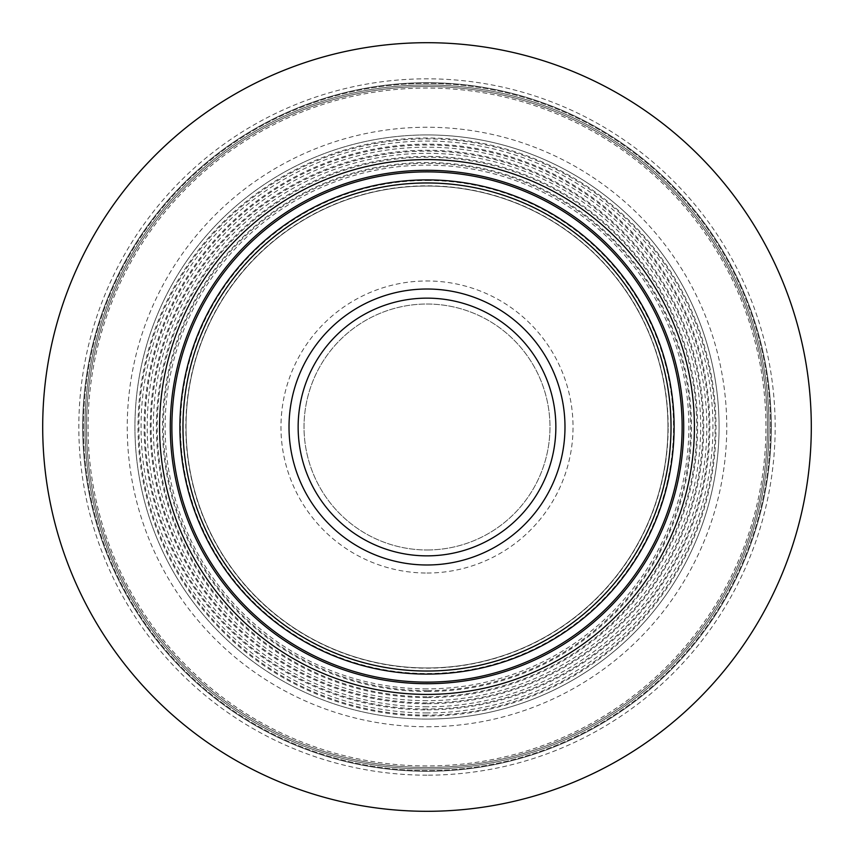 <?xml version="1.0" encoding="UTF-8"?>
<svg xmlns="http://www.w3.org/2000/svg" width="854" height="854" viewBox="0 0 854 854"><rect width="100%" height="100%" fill="white"/><g stroke="black" fill="none" stroke-linecap="round" stroke-linejoin="round"><path stroke-width="0.64" stroke-dasharray="4.27 3.2" d="M811.3 427A384.3 384.3 0 0 1 427 811.3A384.3 384.3 0 0 1 42.7 427A384.3 384.3 0 0 1 427 42.7A384.3 384.3 0 0 1 811.3 427A384.3 384.3 0 0 1 427 811.3A384.3 384.3 0 0 1 42.7 427A384.3 384.3 0 0 1 427 42.7A384.3 384.3 0 0 1 811.3 427A384.3 384.3 0 0 1 427 811.3A384.3 384.3 0 0 1 42.7 427A384.3 384.3 0 0 1 427 42.7A384.3 384.3 0 0 1 811.3 427M771.301 427A344.301 344.301 0 0 1 427 771.301A344.301 344.301 0 0 1 82.699 427A344.301 344.301 0 0 1 427 82.699A344.301 344.301 0 0 1 771.301 427A344.301 344.301 0 0 0 427 82.699A344.301 344.301 0 0 0 82.699 427A344.301 344.301 0 0 0 427 771.301A344.301 344.301 0 0 0 771.301 427M667.956 427A240.956 240.956 0 0 0 427 186.044A240.956 240.956 0 0 0 186.044 427A240.956 240.956 0 0 0 427 667.956A240.956 240.956 0 0 0 667.956 427A240.956 240.956 0 0 0 427 186.044A240.956 240.956 0 0 0 186.044 427A240.956 240.956 0 0 0 427 667.956A240.956 240.956 0 0 0 667.956 427A240.956 240.956 0 0 1 427 667.956A240.956 240.956 0 0 1 186.044 427A240.956 240.956 0 0 1 427 186.044A240.956 240.956 0 0 1 667.956 427M671.03 427A244.03 244.03 0 0 1 427 671.03A244.03 244.03 0 0 1 182.969 427A244.03 244.03 0 0 1 427 182.969A244.03 244.03 0 0 1 671.03 427M767.49 427A340.49 340.49 0 0 0 427 86.51A340.49 340.49 0 0 0 86.51 427A340.49 340.49 0 0 0 427 767.49A340.49 340.49 0 0 0 767.49 427A340.49 340.49 0 0 0 427 86.51A340.49 340.49 0 0 0 86.51 427A340.49 340.49 0 0 0 427 767.49A340.49 340.49 0 0 0 767.49 427A340.49 340.49 0 0 1 427 767.49A340.49 340.49 0 0 1 86.51 427A340.49 340.49 0 0 1 427 86.51A340.49 340.49 0 0 1 767.49 427M427 769.027A342.027 342.027 0 0 1 84.973 427A342.027 342.027 0 0 1 427 84.973A342.027 342.027 0 0 1 769.027 427A342.027 342.027 0 0 1 427 769.027A342.027 342.027 0 0 1 84.973 427A342.027 342.027 0 0 1 427 84.973A342.027 342.027 0 0 1 769.027 427A342.027 342.027 0 0 1 427 769.027A342.027 342.027 0 0 0 769.027 427A342.027 342.027 0 0 0 427 84.973A342.027 342.027 0 0 0 84.973 427A342.027 342.027 0 0 0 427 769.027M427 719.068A292.068 292.068 0 0 1 134.932 427A292.068 292.068 0 0 1 427 134.932A292.068 292.068 0 0 1 719.068 427A292.068 292.068 0 0 1 427 719.068A292.068 292.068 0 0 0 719.068 427A292.068 292.068 0 0 0 427 134.932A292.068 292.068 0 0 1 719.068 427A292.068 292.068 0 0 1 427 719.068A292.068 292.068 0 0 1 134.932 427A292.068 292.068 0 0 1 427 134.932A292.068 292.068 0 0 0 134.932 427A292.068 292.068 0 0 0 427 719.068M427 715.118A288.118 288.118 0 0 1 138.882 427A288.118 288.118 0 0 1 427 138.882A288.118 288.118 0 0 1 715.118 427A288.118 288.118 0 0 1 427 715.118M427 708.991A281.991 281.991 0 0 1 145.009 427A281.991 281.991 0 0 1 427 145.009A281.991 281.991 0 0 1 708.991 427A281.991 281.991 0 0 1 427 708.991M427 702.863A275.863 275.863 0 0 1 151.137 427A275.863 275.863 0 0 1 427 151.137A275.863 275.863 0 0 1 702.863 427A275.863 275.863 0 0 1 427 702.863M427 696.736A269.736 269.736 0 0 1 157.264 427A269.736 269.736 0 0 1 427 157.264A269.736 269.736 0 0 1 696.736 427A269.736 269.736 0 0 1 427 696.736M427 690.608A263.608 263.608 0 0 1 163.392 427A263.608 263.608 0 0 1 427 163.392A263.608 263.608 0 0 1 690.608 427A263.608 263.608 0 0 1 427 690.608M427 549.976A122.976 122.976 0 0 0 549.976 427A122.976 122.976 0 0 0 427 304.024A122.976 122.976 0 0 0 304.024 427A122.976 122.976 0 0 0 427 549.976A122.976 122.976 0 0 1 304.024 427A122.976 122.976 0 0 1 427 304.024A122.976 122.976 0 0 1 549.976 427A122.976 122.976 0 0 1 427 549.976M668.17 427A241.17 241.17 0 0 0 427 185.83A241.17 241.17 0 0 0 185.83 427A241.17 241.17 0 0 0 427 668.17A241.17 241.17 0 0 0 668.17 427M770.564 427A343.564 343.564 0 0 0 427 83.436A343.564 343.564 0 0 0 83.436 427A343.564 343.564 0 0 0 427 770.564A343.564 343.564 0 0 0 770.564 427A343.564 343.564 0 0 0 427 83.436A343.564 343.564 0 0 0 83.436 427A343.564 343.564 0 0 0 427 770.564A343.564 343.564 0 0 0 770.564 427M427 775.176A348.176 348.176 0 0 1 78.824 427A348.176 348.176 0 0 1 427 78.824A348.176 348.176 0 0 1 775.176 427A348.176 348.176 0 0 1 427 775.176M427 765.953A338.953 338.953 0 0 1 88.047 427A338.953 338.953 0 0 1 427 88.047A338.953 338.953 0 0 1 765.953 427A338.953 338.953 0 0 1 427 765.953M427 726.754A299.754 299.754 0 0 0 726.754 427A299.754 299.754 0 0 0 427 127.246A299.754 299.754 0 0 0 127.246 427A299.754 299.754 0 0 0 427 726.754M427 715.994A288.994 288.994 0 0 1 138.006 427A288.994 288.994 0 0 1 427 138.006A288.994 288.994 0 0 1 715.994 427A288.994 288.994 0 0 1 427 715.994M427 712.941A285.941 285.941 0 0 1 141.059 427A285.941 285.941 0 0 1 427 141.059A285.941 285.941 0 0 1 712.941 427A285.941 285.941 0 0 1 427 712.941M427 709.866A282.866 282.866 0 0 0 709.866 427A282.866 282.866 0 0 0 427 144.134A282.866 282.866 0 0 0 144.134 427A282.866 282.866 0 0 0 427 709.866M427 706.813A279.813 279.813 0 0 1 147.187 427A279.813 279.813 0 0 1 427 147.187A279.813 279.813 0 0 1 706.813 427A279.813 279.813 0 0 1 427 706.813M427 703.739A276.739 276.739 0 0 0 703.739 427A276.739 276.739 0 0 0 427 150.261A276.739 276.739 0 0 0 150.261 427A276.739 276.739 0 0 0 427 703.739M427 700.686A273.686 273.686 0 0 1 153.314 427A273.686 273.686 0 0 1 427 153.314A273.686 273.686 0 0 1 700.686 427A273.686 273.686 0 0 1 427 700.686M427 697.611A270.611 270.611 0 0 0 697.611 427A270.611 270.611 0 0 0 427 156.389A270.611 270.611 0 0 0 156.389 427A270.611 270.611 0 0 0 427 697.611M427 694.558A267.558 267.558 0 0 1 159.442 427A267.558 267.558 0 0 1 427 159.442A267.558 267.558 0 0 1 694.558 427A267.558 267.558 0 0 1 427 694.558M427 691.484A264.484 264.484 0 0 0 691.484 427A264.484 264.484 0 0 0 427 162.516A264.484 264.484 0 0 0 162.516 427A264.484 264.484 0 0 0 427 691.484M427 688.868A261.868 261.868 0 0 1 165.132 427A261.868 261.868 0 0 1 427 165.132A261.868 261.868 0 0 1 688.868 427A261.868 261.868 0 0 1 427 688.868M427 180.493A246.507 246.507 0 0 1 673.507 427A246.507 246.507 0 0 1 427 673.507A246.507 246.507 0 0 1 180.493 427A246.507 246.507 0 0 1 427 180.493M427 573.034A146.034 146.034 0 0 0 573.034 427A146.034 146.034 0 0 0 427 280.966A146.034 146.034 0 0 0 280.966 427A146.034 146.034 0 0 0 427 573.034"/><path stroke-width="1.28" d="M811.3 427A384.3 384.3 0 0 1 427 811.3A384.3 384.3 0 0 1 42.7 427A384.3 384.3 0 0 1 427 42.7A384.3 384.3 0 0 1 811.3 427M694.409 427A267.409 267.409 0 0 0 427 159.591A267.409 267.409 0 0 0 159.591 427A267.409 267.409 0 0 0 427 694.409A267.409 267.409 0 0 0 694.409 427M671.03 427A244.03 244.03 0 0 0 427 182.969A244.03 244.03 0 0 0 182.969 427A244.03 244.03 0 0 0 427 671.03A244.03 244.03 0 0 0 671.03 427M683.712 427A256.712 256.712 0 0 0 427 170.288A256.712 256.712 0 0 0 170.288 427A256.712 256.712 0 0 0 427 683.712A256.712 256.712 0 0 0 683.712 427M682.122 427A255.122 255.122 0 0 1 427 682.122A255.122 255.122 0 0 1 171.878 427A255.122 255.122 0 0 1 427 171.878A255.122 255.122 0 0 1 682.122 427M674.105 427A247.105 247.105 0 0 0 427 179.895A247.105 247.105 0 0 0 179.895 427A247.105 247.105 0 0 0 427 674.105A247.105 247.105 0 0 0 674.105 427M289.015 427A137.985 137.985 0 0 0 427 564.985A137.985 137.985 0 0 0 564.985 427A137.985 137.985 0 0 0 427 289.015A137.985 137.985 0 0 0 289.015 427M298.142 427A128.858 128.858 0 0 0 427 555.858A128.858 128.858 0 0 0 555.858 427A128.858 128.858 0 0 0 427 298.142A128.858 128.858 0 0 0 298.142 427"/></g></svg>
